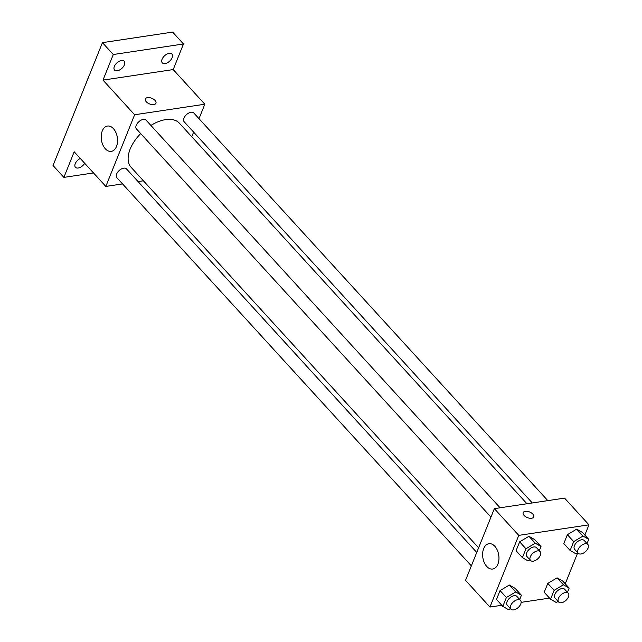 <?xml version="1.0" encoding="UTF-8"?>
<svg xmlns="http://www.w3.org/2000/svg" width="642" height="642" viewBox="0 0 642 642"><rect width="100%" height="100%" fill="white"/><g stroke="black" fill="none" stroke-linecap="round" stroke-linejoin="round"><path stroke-width="0.96" d="M85.017 85.964L89.551 74.408A12.198 6.934 137.6 0 1 89.744 74.215M93.499 172.947L63.887 177.393L53.045 165.516L102.439 42.645L172.634 32.1L183.484 43.977L173.196 69.577L204.83 104.213L199.012 118.682M193.619 132.1L191.757 136.722M84.696 163.309A6.516 3.7 -42.4 0 1 75.459 167.297A6.516 3.7 -42.4 0 1 75.25 163.654A6.516 3.7 -42.4 0 1 80.266 158.454M63.887 177.393L74.183 151.793L105.818 186.429L134.627 114.757L102.993 80.114L113.281 54.522L102.439 42.645M105.328 148.784A12.808 8.049 81.5 0 1 101.276 135.173A12.808 8.049 81.5 0 1 107.471 126.049A12.808 8.049 81.5 0 1 117.334 137.524A12.808 8.049 81.5 0 1 111.275 151.384A12.808 8.049 81.5 0 1 105.328 148.784M113.281 54.522L183.484 43.977M124.388 64.874A6.516 3.7 -42.4 0 1 119.613 69.962A6.516 3.7 -42.4 0 1 114.557 70.026A6.516 3.7 -42.4 0 1 114.356 66.383A6.516 3.7 -42.4 0 1 119.131 61.303A6.516 3.7 -42.4 0 1 124.179 61.239A6.516 3.7 -42.4 0 1 124.388 64.874M172.12 57.708A6.516 3.7 -42.4 0 1 167.345 62.788A6.516 3.7 -42.4 0 1 162.298 62.852A6.516 3.7 -42.4 0 1 162.089 59.216A6.516 3.7 -42.4 0 1 166.864 54.137A6.516 3.7 -42.4 0 1 171.92 54.064A6.516 3.7 -42.4 0 1 172.12 57.708M102.993 80.114L173.196 69.577M526.954 503.753L179.471 123.264A32.71 18.586 137.6 0 0 150.894 125.439M140.702 133.6A32.71 18.586 137.6 0 0 131.169 167.377L478.611 547.819M134.627 114.757L204.83 104.213M143.415 180.787L138.07 181.59M122.55 183.917L105.818 186.429M500.078 507.79L146.063 120.142A6.516 3.7 137.6 0 0 138.752 121.803A6.516 3.7 137.6 0 0 136.441 128.93L490.953 517.115M547.819 500.624L193.796 112.976A6.516 3.7 137.6 0 0 186.485 114.637A6.516 3.7 137.6 0 0 184.174 121.763L532.298 502.951M471.356 565.859L116.844 177.665A6.516 3.7 -42.4 0 1 117.655 172.225A6.516 3.7 -42.4 0 1 123.713 168.156A6.516 3.7 -42.4 0 1 126.466 168.878L476.749 552.441M145.373 98.972A5.698 3.033 -158.1 0 1 147.491 97.632A5.698 3.033 -158.1 0 1 153.615 99.237A5.698 3.033 -158.1 0 1 155.95 103.218A5.698 3.033 -158.1 0 1 149.53 103.908A5.698 3.033 -158.1 0 1 145.373 98.964A5.698 3.033 -158.1 0 1 147.5 97.632A5.698 3.033 -158.1 0 1 153.615 99.237A5.698 3.033 -158.1 0 1 155.95 103.226M117.47 138.688A12.808 8.049 81.5 0 1 117.125 136.369M501.787 605.27L489.942 607.051L465.538 580.328L494.356 508.649L564.551 498.112L588.955 524.835L584.838 535.075M577.744 552.722L565.249 583.811M529.979 559.848L528.141 560.947L522.403 557.649L516.072 550.716L519.643 541.848L528.944 536.287L534.682 539.593L528.944 536.287L535.268 543.212L541.005 546.519L539.312 550.748M558.123 601.426L556.285 602.517L550.547 599.219L544.215 592.285L547.787 583.418L557.087 577.856L562.825 581.162L557.087 577.856L563.411 584.79L569.149 588.088L567.456 592.317M489.942 607.051L518.76 535.372L588.955 524.835M549.528 598.103L521.144 602.365M577.712 552.682L575.874 553.781L570.136 550.475L563.812 543.549L567.376 534.682L576.677 529.12L582.422 532.427L576.677 529.12L583.008 536.046L588.746 539.352L587.045 543.581M510.382 608.592L508.544 609.691L502.806 606.385L496.483 599.459L500.046 590.592L509.347 585.023L515.093 588.329L509.347 585.023L515.678 591.956L521.416 595.262L519.715 599.484M518.76 535.372L494.356 508.649M486.748 566.437A12.808 8.049 81.5 0 1 482.696 552.826A12.808 8.049 81.5 0 1 488.891 543.694A12.808 8.049 81.5 0 1 498.746 555.169A12.808 8.049 81.5 0 1 492.695 569.037A12.808 8.049 81.5 0 1 486.748 566.437M523.174 512.661A5.698 3.033 -158.1 0 1 525.3 511.321A5.698 3.033 -158.1 0 1 531.424 512.926A5.698 3.033 -158.1 0 1 533.751 516.906A5.698 3.033 -158.1 0 1 527.331 517.596A5.698 3.033 -158.1 0 1 523.174 512.661A5.698 3.033 -158.1 0 1 525.3 511.321A5.698 3.033 -158.1 0 1 531.416 512.926A5.698 3.033 -158.1 0 1 533.751 516.914M498.89 556.341A12.808 8.049 81.5 0 1 498.537 554.014M502.806 606.385L506.377 597.517L515.678 591.956M520.542 600.39L516.922 596.426A6.516 3.7 137.6 0 0 509.62 598.087A6.516 3.7 137.6 0 0 507.3 605.213L510.92 609.178A6.516 3.7 137.6 0 0 513.672 609.9A6.516 3.7 137.6 0 0 519.731 605.831A6.516 3.7 137.6 0 0 520.542 600.39A6.516 3.7 137.6 0 0 513.231 602.044A6.516 3.7 137.6 0 0 510.92 609.178M521.416 595.262L515.093 588.329M496.483 599.459L500.046 590.592L509.347 585.023M506.377 597.517L500.046 590.592M522.403 557.649L525.967 548.782L535.268 543.212M540.131 551.647L536.519 547.69A6.516 3.7 137.6 0 0 529.209 549.351A6.516 3.7 137.6 0 0 526.897 556.478L530.509 560.434A6.516 3.7 137.6 0 0 533.261 561.164A6.516 3.7 137.6 0 0 539.32 557.096A6.516 3.7 137.6 0 0 540.131 551.647A6.516 3.7 137.6 0 0 532.828 553.308A6.516 3.7 137.6 0 0 530.509 560.434M541.005 546.519L534.682 539.593M516.072 550.716L519.643 541.848L528.944 536.287M525.967 548.782L519.643 541.848M550.547 599.219L554.11 590.351L563.411 584.79M568.274 593.216L564.663 589.26A6.516 3.7 137.6 0 0 557.352 590.921A6.516 3.7 137.6 0 0 555.041 598.047L558.652 602.003A6.516 3.7 137.6 0 0 561.405 602.734A6.516 3.7 137.6 0 0 567.464 598.665A6.516 3.7 137.6 0 0 568.274 593.216A6.516 3.7 137.6 0 0 560.964 594.877A6.516 3.7 137.6 0 0 558.652 602.003M569.149 588.088L562.825 581.162M544.215 592.285L547.787 583.418L557.087 577.856M554.11 590.351L547.787 583.418M570.136 550.475L573.699 541.607L583.008 536.046M587.871 544.48L584.252 540.524A6.516 3.7 137.6 0 0 576.941 542.177A6.516 3.7 137.6 0 0 574.63 549.311L578.249 553.268A6.516 3.7 137.6 0 0 581.002 553.99A6.516 3.7 137.6 0 0 587.053 549.929A6.516 3.7 137.6 0 0 587.871 544.48A6.516 3.7 137.6 0 0 580.561 546.141A6.516 3.7 137.6 0 0 578.249 553.268M588.746 539.352L582.422 532.427M563.812 543.549L567.376 534.682L576.677 529.12M573.699 541.607L567.376 534.682"/></g></svg>
